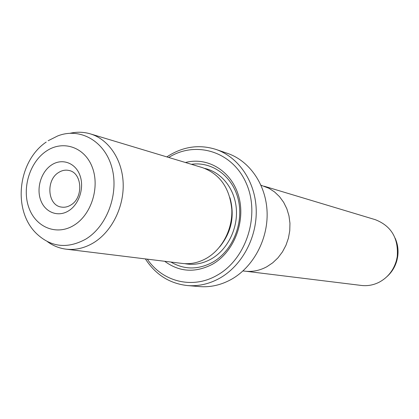 <?xml version="1.0" encoding="UTF-8"?>
<svg xmlns="http://www.w3.org/2000/svg" width="419" height="419" viewBox="0 0 419 419"><rect width="100%" height="100%" fill="white"/><g stroke="black" fill="none" stroke-linecap="round" stroke-linejoin="round"><path stroke-width="0.63" d="M246.309 271.308L361.382 285.449C367.583 286.167 373.549 285.072 379.284 282.16C387.889 277.478 393.609 270.234 396.442 260.435L397.238 256.669C398.631 238.264 391.294 225.925 375.225 219.65L264.211 186.225M242.989 270.936L244.811 271.156C252.406 272.041 259.759 270.564 266.872 266.73L272.753 262.786L277.996 257.8L282.443 251.913L285.952 245.304L288.419 238.165L289.765 230.712L289.948 223.18L288.963 215.795L286.847 208.782L283.668 202.346L279.531 196.679L274.565 191.944L268.925 188.267L261.021 185.229M51.589 164.945C61.881 158.052 75.179 162.619 79.809 175.011C84.601 187.303 79.311 204.236 68.669 210.794C58.089 217.529 45.032 212.391 40.68 200.151C36.175 188.011 41.224 171.654 51.589 164.945M70.806 205.027C83.706 197.768 82.302 172.769 68.978 170.475C65.437 169.69 61.991 170.36 58.639 172.487C45.666 180.05 47.509 205.31 61.279 207.054C64.536 207.609 67.71 206.939 70.806 205.027M47.441 241.648C53.066 245.785 59.283 248.289 66.082 249.164L182.265 263.441C190.525 264.399 198.543 262.713 206.321 258.376C222.149 249.415 232.749 229.177 231.801 209.348C229.659 187.937 219.865 174.026 202.424 167.621L90.342 133.871C83.763 131.933 77.065 131.718 70.245 133.237M66.082 249.164C75.415 250.248 84.533 248.142 93.447 242.852C111.58 231.917 123.993 207.363 123.181 183.48C122.406 159.581 108.657 139.323 90.342 133.871M164.683 261.278C179.332 272.051 195.17 273.083 212.208 264.384C233.755 252.427 245.848 221.855 238.788 196.616C231.932 171.277 207.887 156.528 185.465 162.514M170.905 262.043C184.177 269.81 198.04 269.904 212.496 262.336C232.257 251.321 243.821 223.882 238.437 200.287C233.21 176.624 212.391 161.21 191.462 164.316M187.408 285.554L199.486 286.58C210.286 287.45 220.776 285.114 230.958 279.588C252.982 267.463 268.019 239.809 267.107 212.344C266.233 184.863 249.708 160.906 227.507 153.375L216.042 149.452C238.584 157.094 255.36 181.542 256.219 209.626C257.114 237.699 241.789 265.992 219.388 278.389C209.039 284.045 198.376 286.434 187.408 285.554C169.595 283.553 155.585 274.67 145.383 258.905M147.326 259.146C162.394 281.678 192.368 289.461 216.764 275.456C246.121 259.523 260.456 215.476 246.393 183.606C232.765 151.484 195.992 140.265 168.716 157.471M166.841 156.905L168.841 155.601C184.041 146.367 199.774 144.319 216.042 149.452M48.143 140.742L57.633 135.976C79.605 127.182 104.336 140.622 111.716 166.935C119.331 193.112 107.28 226.255 85.649 239.197C67.559 249.001 51.343 247.289 36.998 234.059C12.182 211.103 17.556 161.415 46.216 142.051M46.415 151.055C29.786 161.985 21.736 188.162 28.89 207.73C35.793 227.444 56.79 236.044 74.043 225.228C91.405 214.706 100.094 187.015 92.196 167.055C84.549 146.933 62.923 139.841 46.415 151.055M184.769 263.661C193.767 265.321 202.555 263.781 211.139 259.036C227.271 249.939 237.861 229.073 236.342 208.987C234.865 188.896 221.599 172.188 204.802 168.428M219.629 246.969C231.477 232.33 234.933 215.921 229.984 197.747M387.098 276.498C391.88 272.156 395.148 266.793 396.908 260.419L397.657 256.868C398.616 250.326 397.783 244.104 395.154 238.202M396.442 260.435L396.908 260.419L397.657 256.868L397.238 256.669"/></g></svg>
